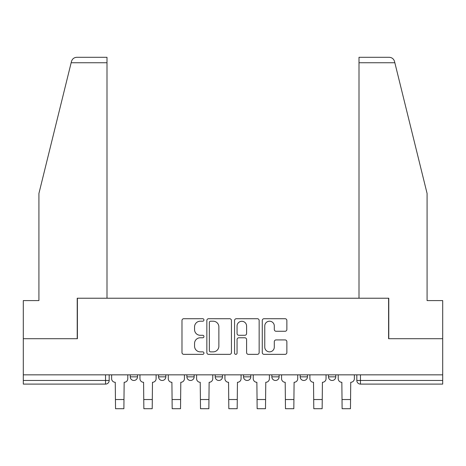 <?xml version="1.0" encoding="UTF-8"?>
<svg xmlns="http://www.w3.org/2000/svg" width="466" height="466" viewBox="0 0 466 466"><rect width="100%" height="100%" fill="white"/><g stroke="black" fill="none" stroke-linecap="round" stroke-linejoin="round"><path stroke-width="0.7" d="M203.951 319.961A1.247 1.247 0 0 0 202.704 318.715L183.767 318.715A1.782 1.782 0 0 0 181.985 320.497L181.985 352.576A1.782 1.782 0 0 0 183.767 354.352L202.704 354.352A1.247 1.247 0 0 0 203.951 353.106A1.247 1.247 0 0 0 202.704 351.859L200.252 351.859A5.703 5.703 0 0 1 194.549 346.156L194.549 343.483A5.703 5.703 0 0 1 200.252 337.78L202.704 337.78A1.247 1.247 0 0 0 203.951 336.534A1.247 1.247 0 0 0 202.704 335.287L200.252 335.287A5.703 5.703 0 0 1 194.549 329.584L194.549 326.911A5.703 5.703 0 0 1 200.252 321.208L202.704 321.208A1.247 1.247 0 0 0 203.951 319.961M243.532 376.843L243.532 374.845L243.532 376.843A3.629 3.629 0 0 0 247.161 380.472A3.629 3.629 0 0 1 243.532 376.843L250.795 376.843A3.629 3.629 0 0 1 247.161 380.472M215.205 374.845L215.205 376.843L222.468 376.843A3.629 3.629 0 0 1 218.839 380.472A3.629 3.629 0 0 1 215.205 376.843L215.205 374.845M186.883 374.845L186.883 376.843L194.147 376.843A3.629 3.629 0 0 1 190.512 380.472A3.629 3.629 0 0 1 186.883 376.843L186.883 374.845M158.562 376.843L158.562 374.845L158.562 376.843A3.629 3.629 0 0 0 162.191 380.472A3.629 3.629 0 0 1 158.562 376.843L165.826 376.843A3.629 3.629 0 0 1 162.191 380.472A3.629 3.629 0 0 0 165.826 376.843A3.629 3.629 0 0 1 162.191 380.472M130.235 376.843L130.235 374.845L130.235 376.843A3.629 3.629 0 0 0 133.87 380.472A3.629 3.629 0 0 1 130.235 376.843L137.499 376.843A3.629 3.629 0 0 1 133.87 380.472A3.629 3.629 0 0 0 137.499 376.843A3.629 3.629 0 0 1 133.87 380.472M285.081 331.274A1.782 1.782 0 0 0 286.864 329.497L286.864 320.497A1.782 1.782 0 0 0 285.081 318.715L264.053 318.715A1.782 1.782 0 0 0 262.271 320.497L262.271 352.576A1.782 1.782 0 0 0 264.053 354.352L285.081 354.352A1.782 1.782 0 0 0 286.864 352.576L286.864 341.7A1.782 1.782 0 0 0 285.081 339.918L276.082 339.918A1.782 1.782 0 0 0 274.299 341.7L274.299 347.094A4.765 4.765 0 0 1 269.534 351.859A4.765 4.765 0 0 1 264.764 347.094L264.764 325.973A4.765 4.765 0 0 1 269.534 321.208A4.765 4.765 0 0 1 274.299 325.973L274.299 329.497A1.782 1.782 0 0 0 276.082 331.274L285.081 331.274M71.158 62.741L71.479 61.436C72.306 58.862 74.071 57.481 76.768 57.295L106.999 57.295L106.999 62.741L71.158 62.741L38.917 193.466L38.917 300.587L23.3 300.587L23.3 338.712L77.403 338.712L77.403 298.223L388.597 298.223L388.597 338.712L442.7 338.712L442.7 374.845L23.3 374.845L23.3 380.472L109.178 380.472L109.178 374.845M106.999 62.741L106.999 298.223L77.222 298.223L77.222 338.712L23.3 338.712L23.3 374.845M231.439 320.497A1.782 1.782 0 0 0 229.656 318.715L208.628 318.715A1.782 1.782 0 0 0 206.846 320.497L206.846 352.576A1.782 1.782 0 0 0 208.628 354.352L229.656 354.352A1.782 1.782 0 0 0 231.439 352.576L231.439 320.497M236.344 318.715L257.372 318.715A1.782 1.782 0 0 1 259.154 320.497L259.154 352.576A1.782 1.782 0 0 1 257.372 354.352L248.372 354.352A1.782 1.782 0 0 1 246.59 352.576L246.59 339.563A1.782 1.782 0 0 0 244.807 337.78L238.837 337.78A1.782 1.782 0 0 0 237.054 339.563L237.054 353.106A1.247 1.247 0 0 1 235.808 354.352A1.247 1.247 0 0 1 234.561 353.106L234.561 320.497A1.782 1.782 0 0 1 236.344 318.715M356.822 374.845L356.822 380.472L442.7 380.472L442.7 384.101L360.457 384.101A3.629 3.629 0 0 1 356.822 380.472L356.822 374.845M442.7 374.845L442.7 380.472M109.178 380.472A3.629 3.629 0 0 1 105.543 384.101A3.629 3.629 0 0 0 109.178 380.472A3.629 3.629 0 0 1 105.543 384.101L23.3 384.101L23.3 380.472M335.765 374.845L335.765 376.843A3.629 3.629 0 0 1 332.13 380.472A3.629 3.629 0 0 1 328.501 376.843L335.765 376.843M328.501 374.845L328.501 376.843M307.438 374.845L307.438 376.843A3.629 3.629 0 0 1 303.809 380.472A3.629 3.629 0 0 1 300.174 376.843A3.629 3.629 0 0 0 303.809 380.472M300.174 374.845L300.174 376.843L307.438 376.843M279.117 374.845L279.117 376.843A3.629 3.629 0 0 1 275.488 380.472A3.629 3.629 0 0 1 271.853 376.843A3.629 3.629 0 0 0 275.488 380.472A3.629 3.629 0 0 0 279.117 376.843A3.629 3.629 0 0 1 275.488 380.472M271.853 374.845L271.853 376.843L279.117 376.843M250.795 374.845L250.795 376.843M222.468 374.845L222.468 376.843A3.629 3.629 0 0 1 218.839 380.472A3.629 3.629 0 0 0 222.468 376.843L222.468 374.845M194.147 374.845L194.147 376.843A3.629 3.629 0 0 1 190.512 380.472A3.629 3.629 0 0 0 194.147 376.843L194.147 374.845M165.826 374.845L165.826 376.843L165.826 374.845M137.499 374.845L137.499 376.843L137.499 374.845M210.591 321.208A1.247 1.247 0 0 0 209.345 322.455L209.345 350.613A1.247 1.247 0 0 0 210.591 351.859L213.172 351.859A5.703 5.703 0 0 0 218.874 346.156L218.874 326.911A5.703 5.703 0 0 0 213.172 321.208L210.591 321.208M246.59 326.066A4.765 4.765 0 0 0 241.819 321.295A4.765 4.765 0 0 0 237.054 326.066L237.054 333.505A1.782 1.782 0 0 0 238.837 335.287L244.807 335.287A1.782 1.782 0 0 0 246.59 333.505L246.59 326.066M111.63 374.845L111.63 378.654A3.629 3.629 139.8 0 0 115.259 382.289L115.533 408.705L123.886 408.705L124.154 382.289A3.629 3.629 139.8 0 0 127.789 378.654L127.789 374.845M115.533 408.705L123.886 408.705L115.533 408.705M139.951 374.845L139.951 378.654A3.629 3.629 139.8 0 0 143.58 382.289L143.854 408.705L152.207 408.705L152.481 382.289A3.629 3.629 139.8 0 0 156.11 378.654L156.11 374.845M143.854 408.705L152.207 408.705L143.854 408.705M168.273 374.845L168.273 378.654A3.629 3.629 139.8 0 0 171.907 382.289L172.175 408.705L180.528 408.705L180.802 382.289A3.629 3.629 139.8 0 0 184.431 378.654L184.431 374.845M172.175 408.705L180.528 408.705L172.175 408.705M71.479 61.436C71.985 59.974 71.985 59.974 71.479 61.436M394.842 62.741L394.521 61.436C394.015 59.974 394.015 59.974 394.521 61.436C394.015 59.974 394.015 59.974 394.521 61.436C393.694 58.862 391.929 57.481 389.232 57.295L359.001 57.295L359.001 298.223L388.778 298.223L388.778 338.712L442.7 338.712L442.7 300.587L427.083 300.587L427.083 193.466L394.842 62.741L359.001 62.741M196.6 374.845L196.6 378.654A3.629 3.629 139.8 0 0 200.229 382.289L200.502 408.705L208.855 408.705L209.123 382.289A3.629 3.629 139.8 0 0 212.758 378.654L212.758 374.845M200.502 408.705L208.855 408.705L200.502 408.705M224.921 374.845L224.921 378.654A3.629 3.629 139.8 0 0 228.55 382.289L228.823 408.705L237.177 408.705L237.45 382.289A3.629 3.629 139.8 0 0 241.079 378.654L241.079 374.845M228.823 408.705L237.177 408.705L228.823 408.705M253.242 374.845L253.242 378.654A3.629 3.629 139.8 0 0 256.877 382.289L257.145 408.705L265.498 408.705L265.771 382.289A3.629 3.629 139.8 0 0 269.4 378.654L269.4 374.845M257.145 408.705L265.498 408.705L257.145 408.705M281.569 374.845L281.569 378.654A3.629 3.629 139.8 0 0 285.198 382.289L285.472 408.705L293.825 408.705L294.093 382.289A3.629 3.629 139.8 0 0 297.727 378.654L297.727 374.845M285.472 408.705L293.825 408.705L285.472 408.705M309.89 374.845L309.89 378.654A3.629 3.629 139.8 0 0 313.519 382.289L313.793 408.705L322.146 408.705L322.42 382.289A3.629 3.629 139.8 0 0 326.049 378.654L326.049 374.845M313.793 408.705L322.146 408.705L313.793 408.705M338.211 374.845L338.211 378.654A3.629 3.629 139.8 0 0 341.846 382.289L342.114 408.705L350.467 408.705L350.741 382.289A3.629 3.629 139.8 0 0 354.37 378.654L354.37 374.845M342.114 408.705L350.467 408.705L342.114 408.705M105.543 374.845L105.543 384.101M360.457 374.845L360.457 384.101M115.533 399.537L123.886 399.537M143.854 399.537L152.207 399.537M172.175 399.537L180.528 399.537M200.502 399.537L208.855 399.537M228.823 399.537L237.177 399.537M257.145 399.537L265.498 399.537M285.472 399.537L293.825 399.537M313.793 399.537L322.146 399.537M342.114 399.537L350.467 399.537"/></g></svg>
